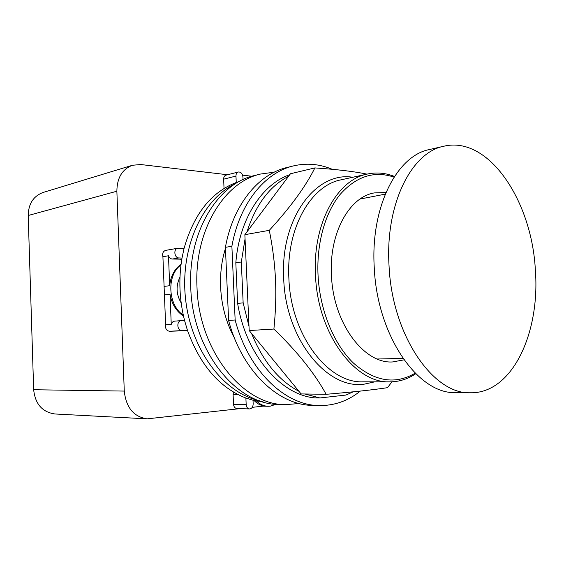 <?xml version="1.0" encoding="UTF-8"?>
<svg xmlns="http://www.w3.org/2000/svg" width="564" height="564" viewBox="0 0 564 564"><rect width="100%" height="100%" fill="white"/><g stroke="black" fill="none" stroke-linecap="round" stroke-linejoin="round"><path stroke-width="0.85" d="M535.377 270.466C532.12 201.461 488.798 135.219 443.671 146.266C411.516 152.372 385.177 204.14 389.026 265.482C391.952 335.312 433.335 394.61 470.425 392.777C512.267 393.651 540.157 332.859 535.377 270.466M429.761 149.467L429.253 149.58C396.964 155.749 370.492 206.854 374.235 267.251C377.034 335.996 418.368 394.384 455.634 392.6L470.425 392.777M403.972 359.853L392.565 361.954C363.935 363.949 333.204 323.151 331.463 275.479C328.918 233.418 349.186 197.04 374.214 192.923L385.938 192.528M415.174 373.156C395.258 384.895 374.7 381.553 353.515 363.131C333.895 344.407 319.795 310.292 318.04 275.197C316.496 243.239 325.153 212.769 340.099 194.467C356.279 176.271 374.256 170.497 394.046 177.145M415.76 373.735C407.793 379.093 399.178 381.8 389.907 381.856C355.13 383.619 317.588 333.81 315.495 275.317C312.449 223.859 337.145 179.648 367.347 174.064C376.47 172.098 385.515 172.901 394.49 176.454M391.966 381.814L387.51 387.672C373.721 389.787 353.268 391.994 326.147 394.306C314.79 373.474 297.369 351.724 273.9 329.045C275.704 311.3 276.219 294.641 275.458 279.074C274.753 263.487 272.701 247.243 269.296 230.338C290.46 207.291 305.653 186.487 314.881 167.917C337.096 169.426 354.46 171.505 366.981 174.142M288.592 176.271L246.962 231.889C255.781 204.69 269.655 186.148 288.592 176.271L290.481 173.747L314.881 167.917M246.962 231.889L244.868 234.68L269.296 230.338M244.868 234.68L249.189 330.546L273.9 329.045M249.189 330.546L301.098 393.926L326.147 394.306M241.314 261.999L243.147 302.875L237.627 303.397L235.822 262.803L241.314 261.999L245.051 238.84M248.999 326.344L243.147 302.875M298.927 391.282C278.729 380.587 262.937 361.305 251.551 333.437M237.627 303.397C245.989 354.876 280.463 394.574 314.282 397.846L319.915 397.951L304.814 393.982M319.915 397.951L345.943 395.054L353.29 391.804M235.822 262.803C239.214 219.1 262.126 184.132 289.797 174.664M231.882 246.256L235.146 319.985L228.61 320.472L225.41 247.335L231.882 246.256C239.432 203.618 264.756 172.704 293.076 165.999C306.344 162.813 319.393 163.912 332.224 169.292M360.325 391.078C348.058 400.955 334.311 405.777 319.083 405.558C285.109 405.424 248.364 370.781 235.146 319.985M225.41 247.335C232.974 205.028 258.284 174.304 286.59 167.6L287.231 167.445M319.083 405.558L312.407 405.375C278.44 405.234 241.773 370.851 228.61 320.472M132.448 165.266L43.083 192.472C33.417 196.124 28.454 203.794 28.2 215.497L33.664 389.738C35.222 404.071 42.321 412.15 54.955 413.976L147.098 418.848C133.689 416.817 126.075 407.56 124.27 391.085L116.868 191.224C117.037 177.836 122.233 169.186 132.448 165.266L140.683 164.526L227.588 174.748M180.966 264.988C166.429 274.894 167.79 305.265 183.3 315.142M181.178 302.981C176.158 294.366 175.756 285.744 179.979 277.114M183.497 316.051C176.335 311.391 171.844 304.144 170.032 294.309L164.434 294.958L164.096 286.413L169.686 285.701C170.68 276.071 174.473 268.957 181.051 264.361M277.566 404.381L275.401 404.628M240.074 408.625L147.098 418.848M256.458 400.983C259.919 404.339 263.755 406.108 267.963 406.277L270.156 406.193L276.064 404.282M252.263 407.349L263.994 406.024C260.328 405.382 257.015 403.535 254.047 400.475M178.097 330.976L169.581 331.272C166.486 330.744 165.167 328.593 165.626 324.815L164.434 294.958M165.626 324.815L171.244 324.392C171.837 322.453 172.972 321.367 174.643 321.142L174.819 321.127M170.032 294.309L171.244 324.392M181.819 259.172L172.309 259.031C170.547 258.862 169.27 257.776 168.481 255.767L169.686 285.701M168.481 255.767L162.911 256.698C162.157 253.398 163.066 251.29 165.647 250.381L177.836 248.238L184.061 248.428L182.01 258.058L178.929 257.952C174.283 258.051 173.24 248.794 177.836 248.238M164.096 286.413L162.911 256.698M251.904 176.243L242.59 175.136M249.507 408.942C247.568 408.66 246.461 407.222 246.179 404.642L245.883 398.036L253.01 400.228L253.173 403.873C253.046 406.968 251.819 408.66 249.507 408.942L236.831 408.512C234.899 408.23 233.799 406.813 233.524 404.268L233.087 394.44L233.461 392.072M224.042 188.454L223.64 179.183C223.647 177.047 224.423 175.707 225.96 175.164L238.283 172.006C240.849 171.865 242.393 173.493 242.929 176.892L243.049 179.599M234.349 337.815C226.122 322.545 221.539 305.639 220.609 287.104C220.066 273.427 221.68 260.526 225.452 248.393M181.89 330.455C176.913 330.871 176.32 320.754 181.312 320.613L184.569 320.528L187.431 330.271L169.581 331.272M239.397 181.439L236.253 182.496L235.963 176.074C235.963 173.902 236.739 172.549 238.283 172.006M299.16 403.521L285.61 404.628C243.197 405.361 198.732 350.977 196.991 286.928C194.065 230.761 224.119 181.982 260.575 174.036L274.245 172.182M187.431 330.271C200.079 365.162 219.558 387.75 245.883 398.036M182.01 258.058C178.478 278.778 179.338 299.597 184.569 320.528M236.253 182.496C211.183 192.155 193.79 214.13 184.061 248.428M253.01 400.228L263.134 401.892M285.61 404.628L279.166 404.451C236.788 405.163 192.458 351.217 190.766 287.682C187.875 231.973 217.894 183.533 254.315 175.58L254.956 175.425M235.9 183.469C202.913 198.387 179.902 247.286 185.535 298.737C190.977 350.209 223.866 393.101 259.285 400.651M389.907 381.856L362.969 381.821C328.1 383.513 290.798 335.199 288.888 278.468C286.004 228.547 310.771 185.478 341.044 179.831L341.481 179.733M352.782 177.258C316.143 171.068 280.054 218.36 283.706 278.813C285.673 339.754 327.592 390.013 364.407 384.112L374.827 381.835M124.27 391.085L33.664 389.738M116.868 191.224L28.2 215.497M233.524 404.268L246.179 404.642M172.309 259.031L178.929 257.952M223.64 179.183L235.963 176.074M180.628 259.306L181.827 259.116M233.087 394.44L237.881 394.518M429.253 149.58L443.671 146.266M385.254 194.143L360.065 199.036M402.964 358.415L377.309 359M367.347 174.064L341.044 179.831M293.076 165.999L286.59 167.6M263.021 406.129L267.963 406.277M174.643 321.142L181.312 320.613M260.575 174.036L254.315 175.58"/></g></svg>

